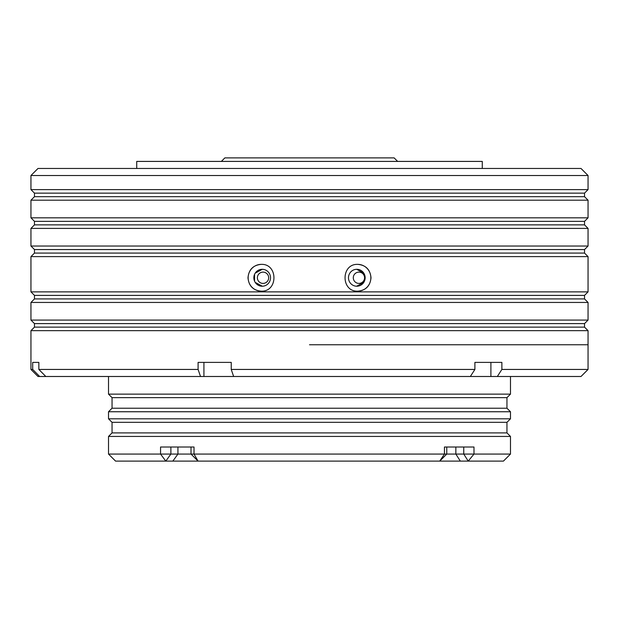 <?xml version="1.0" encoding="UTF-8"?>
<svg xmlns="http://www.w3.org/2000/svg" width="619" height="619" viewBox="0 0 619 619"><rect width="100%" height="100%" fill="white"/><g stroke="black" fill="none" stroke-linecap="round" stroke-linejoin="round"><path stroke-width="0.93" d="M309.5 344.76L588.05 344.76L309.5 344.76M30.95 330.654L34.478 327.126L584.522 327.126L588.05 330.654L30.95 330.654L30.95 369.442L32.699 369.442L32.699 362.386L38.85 362.386L38.85 369.442L45.814 376.491L39.655 376.491L32.699 369.442M584.522 323.605L34.478 323.605L30.95 320.077L588.05 320.077L584.522 323.605L584.522 327.126M584.522 298.923L584.522 295.395L34.478 295.395L34.478 298.923L584.522 298.923L588.05 302.451L30.95 302.451L30.95 320.077M262.34 286.226L255.345 282.45M270.518 277.769A8.465 8.333 90 0 1 262.185 286.226A8.465 8.333 90 0 1 253.852 277.769A8.465 8.333 90 0 1 262.185 269.304A8.465 8.333 90 0 1 270.518 277.769M255.345 273.08L262.34 269.304M261.226 291.162A13.401 13.192 90 0 1 248.134 277.769A13.401 13.192 90 0 1 261.226 264.367M247.995 277.769C248.761 269.629 253.14 265.156 261.133 264.367C278.225 263.532 278.202 292.006 261.133 291.162C253.14 290.381 248.761 285.908 247.995 277.769M365.148 277.769A8.465 8.333 -90 0 1 356.815 286.226A8.465 8.333 -90 0 1 348.482 277.769A8.465 8.333 -90 0 1 356.815 269.304A8.465 8.333 -90 0 1 365.148 277.769M363.655 282.45L356.66 286.226M356.66 269.304L363.655 273.08M357.774 264.367A13.401 13.192 -90 0 1 370.866 277.769A13.401 13.192 -90 0 1 357.774 291.162M371.005 277.769C370.239 285.908 365.86 290.373 357.867 291.162C340.775 291.998 340.798 263.524 357.867 264.367C365.86 265.156 370.239 269.621 371.005 277.769M588.05 175.517L581.001 168.461L37.999 168.461L30.95 175.517L588.05 175.517L588.05 189.615L30.95 189.615L30.95 175.517M584.522 193.143L584.522 196.672L34.478 196.672L34.478 193.143L584.522 193.143L588.05 189.615M309.5 200.192L588.05 200.192L588.05 217.826L30.95 217.826L30.95 200.192L309.5 200.192M34.478 221.354L34.478 224.875L584.522 224.875L584.522 221.354L34.478 221.354L30.95 217.826M588.05 228.403L30.95 228.403L30.95 246.029L588.05 246.029L588.05 228.403L584.522 224.875M34.478 249.558L34.478 253.086L584.522 253.086L584.522 249.558L34.478 249.558L30.95 246.029M309.5 256.614L30.95 256.614L30.95 291.874L588.05 291.874L588.05 256.614L309.5 256.614M34.478 295.395L30.95 291.874M358.927 283.409A5.641 5.641 0 0 1 354.045 274.944A5.641 5.641 0 0 1 363.817 274.944A5.641 5.641 0 0 1 358.927 283.409M263.021 283.409A5.641 5.641 0 0 1 258.138 274.944A5.641 5.641 0 0 1 267.911 274.944A5.641 5.641 0 0 1 263.021 283.409M474.897 362.386L501.877 362.386L501.877 369.442L497.336 376.491L470.347 376.491L474.897 369.442L474.897 362.386M486.573 362.386L490.898 362.386L490.898 376.491M474.897 369.442L231.235 369.442L233.642 376.491L200.51 376.491L198.095 369.442L38.85 369.442M470.347 376.491L233.642 376.491M198.095 369.442L198.095 362.386L231.235 362.386L231.235 369.442M39.655 376.491L37.999 376.491L30.95 369.442M32.699 362.386L38.85 362.386M200.51 376.491L45.814 376.491M497.336 376.491L581.001 376.491L588.05 369.442L501.877 369.442M221.354 161.412L224.875 157.884L394.125 157.884L397.646 161.412M482.271 168.461L482.271 161.412L136.729 161.412L136.729 168.461M172.833 461.116L177.932 454.067L160.561 454.067L160.561 447.011L194.018 447.011L194.018 454.067L444.45 454.067L439.714 461.116L446.763 454.067L444.45 454.067L444.45 447.011L473.992 447.011L473.992 454.067L510.482 454.067L503.425 461.116L115.575 461.116L108.518 454.067L108.518 436.434L510.482 436.434L506.953 432.905L112.047 432.905L112.047 422.328L506.953 422.328L510.482 418.808L510.482 411.751L108.518 411.751L112.047 408.223L506.953 408.223L506.953 397.646L510.482 394.125L510.482 376.491M170.89 447.011L170.89 454.067L165.791 461.116L160.561 454.067L108.518 454.067M177.932 447.011L177.932 454.067L191.016 454.067L191.016 447.011M112.047 408.223L112.047 397.646L108.518 394.125L510.482 394.125M112.047 397.646L506.953 397.646M112.047 422.328L108.518 418.808L510.482 418.808M446.763 447.011L446.763 454.067L455.855 454.067L460.319 461.116M463.755 447.011L463.755 454.067L468.219 461.116L473.992 454.067L455.855 454.067L455.855 447.011L454.338 447.011M194.018 454.067L191.016 454.067L198.072 461.116L194.018 454.067M254.564 281.188L254.564 274.349M203.922 362.386L203.922 376.491M588.05 330.654L588.05 369.442M34.478 327.126L34.478 323.605M588.05 302.451L588.05 320.077M34.478 193.143L30.95 189.615M34.478 196.672L30.95 200.192M584.522 196.672L588.05 200.192M584.522 221.354L588.05 217.826M34.478 224.875L30.95 228.403M584.522 249.558L588.05 246.029M34.478 253.086L30.95 256.614M584.522 253.086L588.05 256.614M584.522 295.395L588.05 291.874M34.478 298.923L30.95 302.451M108.518 394.125L108.518 376.491M506.953 408.223L510.482 411.751M108.518 418.808L108.518 411.751M506.953 432.905L506.953 422.328M112.047 432.905L108.518 436.434M510.482 454.067L510.482 436.434"/></g></svg>
